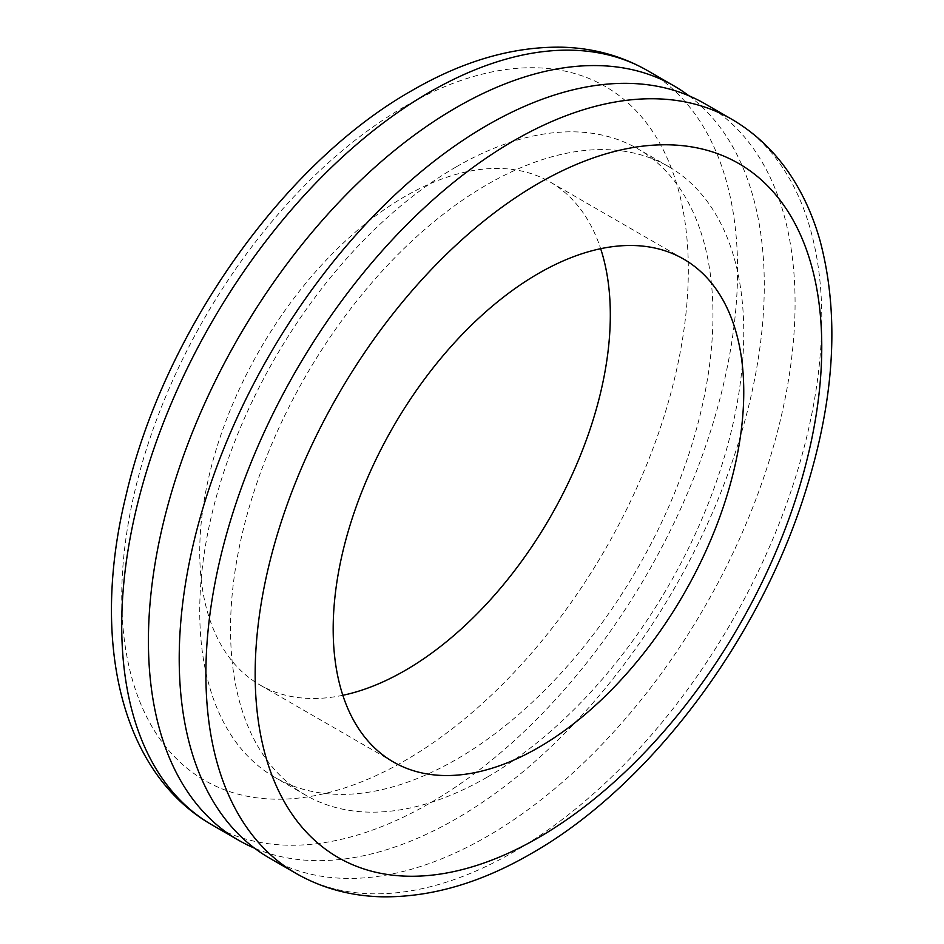 <?xml version="1.0" encoding="UTF-8"?>
<svg xmlns="http://www.w3.org/2000/svg" width="944" height="944" viewBox="0 0 944 944"><rect width="100%" height="100%" fill="white"/><g stroke="black" fill="none" stroke-linecap="round" stroke-linejoin="round"><path stroke-width="0.71" stroke-dasharray="4.72 3.54" d="M342.825 695.291A290.327 167.619 -60 0 1 259.871 684.907A290.327 167.619 -60 0 1 215.362 452.259A290.327 167.619 -60 0 1 405.023 196.423A290.327 167.619 -60 0 1 550.187 182.039A290.327 167.619 -60 0 1 600.667 248.697M704.885 103.734A435.491 251.434 -60 0 1 771.637 452.707A435.491 251.434 -60 0 1 487.139 836.455A435.491 251.434 -60 0 1 269.406 858.025M487.139 777.195A362.909 209.521 -60 0 1 305.691 795.167A362.909 209.521 -60 0 1 250.066 504.367A362.909 209.521 -60 0 1 487.139 184.576A362.909 209.521 -60 0 1 668.6 166.592A362.909 209.521 -60 0 1 724.225 457.403A362.909 209.521 -60 0 1 487.139 777.195M688.943 95.792A435.491 251.434 -60 0 1 736.497 448.966A435.491 251.434 -60 0 1 456.353 818.684A435.491 251.434 -60 0 1 254.55 848.196M456.353 166.793A362.909 209.521 -60 0 1 637.802 148.822A362.909 209.521 -60 0 1 693.427 439.621A362.909 209.521 -60 0 1 456.353 759.413A362.909 209.521 -60 0 1 274.905 777.396A362.909 209.521 -60 0 1 219.268 486.585A362.909 209.521 -60 0 1 456.353 166.793M731.576 119.145A435.491 251.434 -60 0 1 798.329 468.106A435.491 251.434 -60 0 1 513.831 851.866A435.491 251.434 -60 0 1 296.086 873.436M405.023 106.342A400.645 231.315 -60 0 1 688.329 269.913A400.645 231.315 -60 0 1 405.023 760.604A400.645 231.315 -60 0 1 121.729 597.033A400.645 231.315 -60 0 1 405.023 106.342M211.916 824.844A435.491 251.434 120 0 0 429.662 803.273A435.491 251.434 120 0 0 714.16 419.514A435.491 251.434 120 0 0 647.407 70.552M393.306 761.938L259.871 684.907M683.633 259.081L550.187 182.039M668.6 166.592L637.802 148.822M305.691 795.167L274.905 777.396"/><path stroke-width="1.42" d="M538.469 747.565A290.327 167.619 -60 0 1 393.306 761.938A290.327 167.619 -60 0 1 348.808 529.301A290.327 167.619 -60 0 1 538.469 273.465A290.327 167.619 -60 0 1 683.633 259.081A290.327 167.619 -60 0 1 728.131 491.73A290.327 167.619 -60 0 1 538.469 747.565M600.667 248.697A290.327 167.619 -60 0 1 405.023 670.523A290.327 167.619 -60 0 1 342.825 695.291M296.086 873.436L269.406 858.025A435.491 251.434 -60 0 1 202.653 509.064A435.491 251.434 -60 0 1 487.139 125.304A435.491 251.434 -60 0 1 704.885 103.734L731.576 119.145A435.491 251.434 -60 0 0 513.831 140.715A435.491 251.434 -60 0 0 229.333 524.475A435.491 251.434 -60 0 0 296.086 873.436C321.987 888.221 350.519 896.009 381.706 896.8C430.452 897.52 480.295 883.124 531.248 853.588C646.782 788.051 755.117 645.92 802.789 499.919C834.496 403.442 840.278 317.101 820.1 240.885C814.011 219.256 805.539 199.538 794.683 181.72C778.399 155.064 757.359 134.201 731.576 119.145M254.55 848.196A435.491 251.434 -60 0 1 238.608 840.243A435.491 251.434 -60 0 1 171.855 491.281A435.491 251.434 -60 0 1 456.353 107.533A435.491 251.434 -60 0 1 674.099 85.963A435.491 251.434 -60 0 1 688.943 95.792M538.469 837.647A400.645 231.315 120 0 0 821.764 346.955A400.645 231.315 120 0 0 538.469 183.384A400.645 231.315 120 0 0 255.163 674.075A400.645 231.315 120 0 0 538.469 837.647M429.662 92.123A435.491 251.434 120 0 0 145.164 475.882A435.491 251.434 120 0 0 211.916 824.844C119.475 771.956 90.825 638.415 125.989 495.553C163.406 333.397 282.74 163.395 412.245 90.4C463.362 60.77 513.371 46.362 562.258 47.2C593.269 48.061 621.648 55.849 647.407 70.552A435.491 251.434 120 0 0 429.662 92.123M238.608 840.243L211.916 824.844M674.099 85.963L647.407 70.552"/></g></svg>
